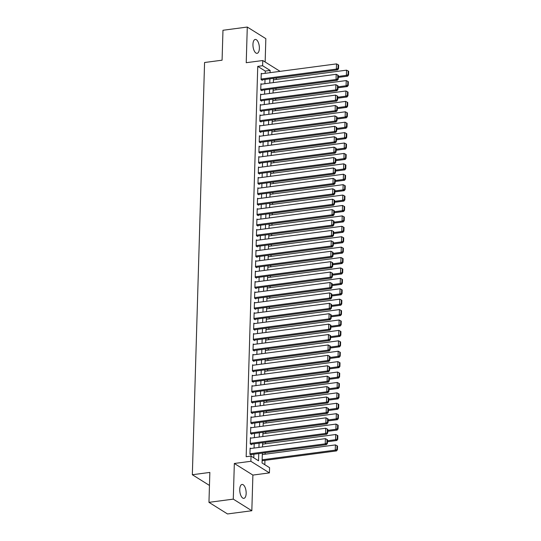 <?xml version="1.0" encoding="UTF-8"?>
<svg xmlns="http://www.w3.org/2000/svg" width="541" height="541" viewBox="0 0 541 541"><rect width="100%" height="100%" fill="white"/><g stroke="black" fill="none" stroke-linecap="round" stroke-linejoin="round"><path stroke-width="0.81" d="M246.162 493.406A7.006 3.111 82.5 0 0 242.037 484.452A7.006 3.111 82.5 0 0 239.744 489.395A7.006 3.111 82.5 0 0 243.876 498.349A7.006 3.111 82.5 0 0 246.162 493.406M259.369 48.392A7.006 3.111 82.5 0 0 255.244 39.439A7.006 3.111 82.5 0 0 252.951 44.376A7.006 3.111 82.5 0 0 257.083 53.329A7.006 3.111 82.5 0 0 259.369 48.392M262.351 453.108L262.054 462.988L269.58 467.688L269.425 472.895L250.868 461.29L251.024 456.09L258.544 460.79L258.76 453.581M252.89 475.079L234.334 463.475L233.279 499.133L208.961 502.346L227.511 513.95L251.829 510.738L252.89 475.079L269.425 472.895M265.151 62.005L265.841 38.654L247.284 27.05L246.229 62.702L262.764 60.518L280.089 71.351M264.82 464.719L264.948 460.364M265.131 454.203L265.178 452.736M265.442 443.796L265.489 442.328M265.753 433.388L265.793 431.914M266.064 422.974L266.104 421.507M266.368 412.567L266.415 411.099M266.679 402.159L266.72 400.685M266.99 391.745L267.031 390.277M267.295 381.337L267.342 379.87M267.606 370.93L267.646 369.456M267.917 360.516L267.957 359.048M268.221 350.108L268.268 348.641M268.532 339.701L268.573 338.226M268.843 329.286L268.884 327.819M269.147 318.879L269.195 317.411M269.459 308.471L269.506 306.997M269.77 298.057L269.81 296.59M270.074 287.65L270.121 286.182M270.385 277.242L270.432 275.768M270.696 266.828L270.737 265.361M271.007 256.42L271.048 254.953M271.312 246.013L271.359 244.539M271.623 235.599L271.663 234.131M271.934 225.191L271.974 223.724M272.238 214.784L272.285 213.31M272.549 204.37L272.59 202.902M272.86 193.962L272.901 192.495M273.164 183.555L273.212 182.08M273.476 173.14L273.516 171.673M273.787 162.733L273.827 161.265M274.091 152.325L274.138 150.851M274.402 141.911L274.449 140.444M274.713 131.504L274.754 130.036M275.017 121.096L275.065 119.622M275.328 110.682L275.376 109.214M275.639 100.274L275.68 98.807M275.944 89.867L275.991 88.393M276.255 79.453L276.302 77.985M233.279 499.133L251.829 510.738M208.961 502.346L209.847 472.421L192.339 474.734L204.572 62.506L222.081 60.193L222.973 30.262L247.284 27.05M250.808 448.503L250.118 448.076L249.935 454.318L251.186 455.103L251.207 454.582M251.112 438.088L250.429 437.662L250.246 443.911L251.497 444.695L251.511 444.175M251.423 427.681L250.74 427.255L250.551 433.497L251.808 434.281L251.822 433.76M251.734 417.273L251.044 416.847L250.862 423.089L252.113 423.873L252.133 423.353M252.038 406.859L251.355 406.433L251.173 412.682L252.424 413.466L252.437 412.945M252.349 396.452L251.666 396.026L251.477 402.267L252.735 403.052L252.748 402.531M252.661 386.044L251.978 385.618L251.788 391.86L253.046 392.644L253.06 392.124M252.965 375.63L252.282 375.204L252.099 381.452L253.35 382.237L253.364 381.716M253.276 365.222L252.593 364.796L252.41 371.038L253.661 371.823L253.675 371.302M253.587 354.815L252.904 354.389L252.715 360.631L253.972 361.415L253.986 360.894M253.891 344.401L253.208 343.975L253.026 350.223L254.277 351.008L254.297 350.487M254.202 333.993L253.519 333.567L253.337 339.809L254.588 340.593L254.601 340.073M254.513 323.586L253.83 323.16L253.641 329.401L254.899 330.186L254.912 329.665M254.825 313.171L254.135 312.745L253.952 318.994L255.203 319.778L255.224 319.258M255.129 302.764L254.446 302.338L254.263 308.58L255.514 309.364L255.528 308.843M255.44 292.356L254.757 291.93L254.568 298.172L255.825 298.957L255.839 298.436M255.751 281.949L255.061 281.516L254.879 287.765L256.13 288.549L256.15 288.028M256.055 271.535L255.372 271.109L255.19 277.35L256.441 278.135L256.454 277.614M256.366 261.127L255.683 260.701L255.494 266.943L256.752 267.727L256.765 267.207M256.677 250.72L255.988 250.287L255.805 256.535L257.056 257.32L257.076 256.799M256.982 240.305L256.299 239.879L256.116 246.121L257.367 246.906L257.381 246.385M257.293 229.898L256.61 229.472L256.42 235.714L257.678 236.498L257.692 235.977M257.604 219.49L256.921 219.058L256.732 225.306L257.989 226.091L258.003 225.57M257.908 209.076L257.225 208.65L257.043 214.892L258.294 215.676L258.307 215.156M258.219 198.669L257.536 198.243L257.347 204.484L258.605 205.269L258.618 204.748M258.53 188.261L257.847 187.828L257.658 194.077L258.916 194.861L258.929 194.341M258.835 177.847L258.152 177.421L257.969 183.663L259.22 184.447L259.24 183.926M259.146 167.44L258.463 167.013L258.28 173.255L259.531 174.04L259.545 173.519M259.457 157.032L258.774 156.599L258.584 162.848L259.842 163.632L259.856 163.112M259.768 146.618L259.078 146.192L258.896 152.434L260.147 153.218L260.167 152.697M260.072 136.21L259.389 135.784L259.207 142.026L260.458 142.81L260.471 142.29M260.383 125.803L259.7 125.37L259.511 131.619L260.769 132.403L260.782 131.882M260.694 115.389L260.005 114.963L259.822 121.211L261.073 121.989L261.093 121.468M260.999 104.981L260.316 104.555L260.133 110.797L261.384 111.581L261.398 111.061M261.31 94.574L260.627 94.141L260.437 100.389L261.695 101.174L261.709 100.653M261.621 84.159L260.931 83.733L260.748 89.982L262 90.76L262.02 90.239M265.205 73.319L265.266 71.067L257.746 66.367L246.162 456.732L251.024 456.09M253.79 457.814L253.898 454.224M254.081 448.07L254.202 443.816M254.385 437.655L254.513 433.409M254.696 427.248L254.825 422.994M255.007 416.841L255.136 412.587M255.318 406.426L255.44 402.179M255.623 396.019L255.751 391.765M255.934 385.611L256.062 381.358M256.245 375.197L256.366 370.95M256.549 364.79L256.677 360.536M256.86 354.382L256.989 350.128M257.171 343.968L257.293 339.721M257.475 333.56L257.604 329.307M257.786 323.153L257.915 318.899M258.098 312.739L258.219 308.492M258.402 302.331L258.53 298.077M258.713 291.924L258.841 287.67M259.024 281.509L259.146 277.262M259.328 271.102L259.457 266.848M259.639 260.694L259.768 256.441M259.95 250.28L260.072 246.033M260.262 239.873L260.383 235.619M260.566 229.465L260.694 225.212M260.877 219.051L261.005 214.804M261.188 208.643L261.31 204.39M261.492 198.236L261.621 193.982M261.803 187.822L261.932 183.575M262.115 177.414L262.236 173.161M262.419 167.007L262.547 162.753M262.73 156.592L262.858 152.346M263.041 146.185L263.163 141.938M263.345 135.777L263.474 131.524M263.656 125.37L263.785 121.116M263.967 114.956L264.089 110.709M264.272 104.548L264.4 100.295M264.583 94.141L264.711 89.887M264.894 83.727L265.016 79.48M261.925 73.752L261.242 73.326L261.06 79.568L262.311 80.352L262.324 79.831M192.339 474.734L209.462 485.439M234.334 463.475L250.868 461.29M257.746 66.367L262.608 65.725L262.764 60.518M273.469 78.357L273.347 82.611M273.164 88.771L273.036 93.018M272.853 99.179L272.725 103.432M272.542 109.586L272.421 113.84M272.238 120.001L272.109 124.247M271.927 130.408L271.798 134.662M271.616 140.816L271.494 145.069M271.312 151.23L271.183 155.477M271 161.637L270.872 165.891M270.689 172.045L270.568 176.298M270.385 182.459L270.257 186.706M270.074 192.867L269.945 197.12M269.763 203.274L269.641 207.528M269.459 213.688L269.33 217.935M269.147 224.096L269.019 228.349M268.836 234.503L268.708 238.757M268.525 244.917L268.404 249.164M268.221 255.325L268.093 259.579M267.91 265.732L267.781 269.986M267.599 276.147L267.477 280.394M267.295 286.554L267.166 290.808M266.983 296.962L266.855 301.215M266.672 307.376L266.551 311.623M266.368 317.783L266.24 322.037M266.057 328.191L265.929 332.445M265.746 338.605L265.624 342.852M265.442 349.013L265.313 353.266M265.131 359.42L265.002 363.674M264.82 369.834L264.698 374.081M264.515 380.242L264.387 384.495M264.204 390.649L264.076 394.903M263.893 401.064L263.765 405.31M263.582 411.471L263.46 415.725M263.278 421.879L263.149 426.132M262.967 432.293L262.838 436.54M262.656 442.7L262.534 446.954M270.067 72.677L270.135 70.425L262.608 65.725M258.943 447.427L259.071 443.174M259.254 437.013L259.376 432.766M259.558 426.606L259.687 422.352M259.869 416.198L259.998 411.944M260.18 405.784L260.302 401.537M260.485 395.376L260.613 391.123M260.796 384.969L260.924 380.715M261.107 374.555L261.229 370.308M261.411 364.147L261.54 359.893M261.722 353.74L261.851 349.486M262.033 343.325L262.155 339.079M262.344 332.918L262.466 328.664M262.649 322.51L262.777 318.257M262.96 312.096L263.088 307.849M263.271 301.689L263.393 297.435M263.575 291.281L263.704 287.028M263.886 280.867L264.015 276.62M264.197 270.459L264.319 266.206M264.502 260.052L264.63 255.798M264.813 249.638L264.941 245.391M265.124 239.23L265.246 234.977M265.428 228.823L265.557 224.569M265.739 218.408L265.868 214.162M266.05 208.001L266.172 203.747M266.355 197.593L266.483 193.34M266.666 187.179L266.794 182.932M266.977 176.772L267.098 172.518M267.281 166.364L267.41 162.111M267.592 155.95L267.721 151.703M267.903 145.543L268.032 141.289M268.214 135.135L268.336 130.881M268.519 124.721L268.647 120.474M268.83 114.313L268.958 110.06M269.141 103.906L269.262 99.652M269.445 93.492L269.574 89.245M269.756 83.084L269.885 78.83M265.266 71.067L270.135 70.425M261.229 73.847L336.516 63.892L336.36 69.092L337.611 69.877L338.524 68.693L338.632 65.048L338.132 64.737L338.024 68.382L338.524 68.693M261.628 79.926L337.611 69.877M261.073 79.047L336.36 69.092L338.024 68.382M338.132 64.737L336.516 63.892M338.267 77.39L347.64 76.153L346.389 75.368L338.294 76.437M273.428 79.831L346.544 70.161L348.161 71.013L348.052 74.651L348.553 74.969L348.661 71.324L348.161 71.013M348.052 74.651L346.389 75.368L346.544 70.161M348.553 74.969L347.64 76.153M260.918 84.254L336.204 74.3L336.049 79.507L337.307 80.284L338.213 79.108L338.321 75.463L337.821 75.145L337.712 78.79L338.213 79.108M261.317 90.333L337.307 80.284M260.762 89.461L336.049 79.507L337.712 78.79M337.821 75.145L336.204 74.3M260.606 94.661L335.893 84.707L335.738 89.914L336.996 90.699L337.909 89.515L338.017 85.87L337.51 85.559L337.401 89.197L337.909 89.515M261.012 100.741L336.996 90.699M260.458 99.869L335.738 89.914L337.401 89.197M337.51 85.559L335.893 84.707M260.302 105.076L335.589 95.121L335.434 100.322L336.685 101.106L337.598 99.923L337.706 96.278L337.205 95.967L337.097 99.612L337.598 99.923M260.701 111.155L336.685 101.106M260.147 110.276L335.434 100.322L337.097 99.612M337.205 95.967L335.589 95.121M259.991 115.483L335.278 105.529L335.122 110.736L336.374 111.514L337.286 110.337L337.395 106.692L336.894 106.374L336.786 110.019L337.286 110.337M260.39 121.563L336.374 111.514M259.836 120.69L335.122 110.736L336.786 110.019M336.894 106.374L335.278 105.529M337.956 87.798L347.336 86.56L346.078 85.776L337.983 86.844M273.117 90.239L346.233 80.568L347.849 81.421L347.741 85.065L348.242 85.377L348.35 81.732L347.849 81.421M347.741 85.065L346.078 85.776L346.233 80.568M348.242 85.377L347.336 86.56M337.645 98.212L347.024 96.967L345.767 96.183L337.679 97.258M272.813 100.646L345.922 90.983L347.538 91.828L347.43 95.473L347.937 95.784L348.046 92.146L347.538 91.828M347.43 95.473L345.767 96.183L345.922 90.983M347.937 95.784L347.024 96.967M337.341 108.619L346.713 107.382L345.462 106.597L337.368 107.666M272.502 111.061L345.618 101.39L347.234 102.242L347.126 105.88L347.626 106.198L347.735 102.553L347.234 102.242M347.126 105.88L345.462 106.597L345.618 101.39M347.626 106.198L346.713 107.382M337.029 119.027L346.402 117.789L345.151 117.005L337.057 118.073M272.191 121.468L345.307 111.798L346.923 112.65L346.815 116.295L347.315 116.606L347.423 112.961L346.923 112.65M346.815 116.295L345.151 117.005L345.307 111.798M347.315 116.606L346.402 117.789M259.68 125.891L334.967 115.936L334.811 121.143L336.069 121.928L336.982 120.744L337.09 117.099L336.583 116.788L336.475 120.427L336.982 120.744M260.079 131.97L336.069 121.928M259.531 131.098L334.811 121.143L336.475 120.427M336.583 116.788L334.967 115.936M336.718 129.441L346.098 128.197L344.84 127.412L336.752 128.488M271.886 131.876L344.996 122.212L346.612 123.057L346.504 126.702L347.011 127.013L347.119 123.375L346.612 123.057M346.504 126.702L344.84 127.412L344.996 122.212M347.011 127.013L346.098 128.197M259.376 136.305L334.663 126.351L334.507 131.551L335.758 132.335L336.671 131.152L336.779 127.507L336.279 127.196L336.171 130.841L336.671 131.152M259.775 142.384L335.758 132.335M259.22 141.505L334.507 131.551L336.171 130.841M336.279 127.196L334.663 126.351M336.414 139.849L345.787 138.611L344.536 137.827L336.441 138.895M271.575 142.29L344.691 132.619L346.308 133.471L346.199 137.11L346.7 137.428L346.808 133.783L346.308 133.471M346.199 137.11L344.536 137.827L344.691 132.619M346.7 137.428L345.787 138.611M259.065 146.712L334.352 136.758L334.196 141.965L335.447 142.743L336.36 141.566L336.468 137.921L335.968 137.603L335.86 141.248L336.36 141.566M259.464 152.792L335.447 142.743M258.909 151.92L334.196 141.965L335.86 141.248M335.968 137.603L334.352 136.758M336.103 150.256L345.476 149.018L344.225 148.234L336.13 149.302M271.264 152.697L344.38 143.027L345.997 143.879L345.888 147.524L346.389 147.835L346.497 144.19L345.997 143.879M345.888 147.524L344.225 148.234L344.38 143.027M346.389 147.835L345.476 149.018M258.754 157.12L334.04 147.166L333.885 152.373L335.143 153.157L336.056 151.974L336.157 148.329L335.657 148.018L335.548 151.656L336.056 151.974M259.153 163.199L335.143 153.157M258.605 162.327L333.885 152.373L335.548 151.656M335.657 148.018L334.04 147.166M335.792 160.67L345.172 159.426L343.914 158.641L335.826 159.717M270.953 163.105L344.069 153.441L345.685 154.286L345.577 157.931L346.084 158.243L346.193 154.604L345.685 154.286M345.577 157.931L343.914 158.641L344.069 153.441M346.084 158.243L345.172 159.426M258.449 167.534L333.729 157.58L333.581 162.78L334.832 163.565L335.745 162.381L335.853 158.736L335.352 158.425L335.244 162.07L335.745 162.381M258.848 173.614L334.832 163.565M258.294 172.735L333.581 162.78L335.244 162.07M335.352 158.425L333.729 157.58M258.138 177.942L333.425 167.987L333.27 173.194L334.521 173.972L335.434 172.795L335.542 169.15L335.041 168.833L334.933 172.478L335.434 172.795M258.537 184.021L334.521 173.972M257.983 183.149L333.27 173.194L334.933 172.478M335.041 168.833L333.425 167.987M257.827 188.349L333.114 178.395L332.958 183.602L334.216 184.386L335.122 183.203L335.231 179.558L334.73 179.247L334.622 182.885L335.122 183.203M258.226 194.429L334.216 184.386M257.672 193.556L332.958 183.602L334.622 182.885M334.73 179.247L333.114 178.395M257.523 198.763L332.803 188.809L332.654 194.009L333.905 194.794L334.818 193.61L334.926 189.965L334.426 189.654L334.318 193.299L334.818 193.61M257.922 204.843L333.905 194.794M257.367 203.964L332.654 194.009L334.318 193.299M334.426 189.654L332.803 188.809M257.212 209.171L332.499 199.216L332.343 204.424L333.594 205.201L334.507 204.025L334.615 200.38L334.115 200.062L334.007 203.707L334.507 204.025M257.611 215.25L333.594 205.201M257.056 214.378L332.343 204.424L334.007 203.707M334.115 200.062L332.499 199.216M256.901 219.578L332.188 209.624L332.032 214.831L333.29 215.616L334.196 214.432L334.304 210.787L333.804 210.476L333.696 214.114L334.196 214.432M257.3 225.658L333.29 215.616M256.745 224.785L332.032 214.831L333.696 214.114M333.804 210.476L332.188 209.624M256.596 229.993L331.876 220.038L331.728 225.239L332.979 226.023L333.892 224.84L334 221.195L333.499 220.884L333.391 224.529L333.892 224.84M256.995 236.072L332.979 226.023M256.441 235.193L331.728 225.239L333.391 224.529M333.499 220.884L331.876 220.038M256.285 240.4L331.572 230.446L331.417 235.653L332.668 236.431L333.581 235.254L333.689 231.609L333.188 231.291L333.08 234.936L333.581 235.254M256.684 246.48L332.668 236.431M256.13 245.607L331.417 235.653L333.08 234.936M333.188 231.291L331.572 230.446M255.974 250.808L331.261 240.853L331.106 246.06L332.363 246.845L333.27 245.661L333.378 242.016L332.877 241.705L332.769 245.344L333.27 245.661M256.373 256.887L332.363 246.845M255.819 256.015L331.106 246.06L332.769 245.344M332.877 241.705L331.261 240.853M255.67 261.222L330.95 251.267L330.794 256.468L332.052 257.252L332.965 256.069L333.073 252.424L332.566 252.113L332.458 255.758L332.965 256.069M256.069 267.301L332.052 257.252M255.514 266.422L330.794 256.468L332.458 255.758M332.566 252.113L330.95 251.267M255.359 271.629L330.646 261.675L330.49 266.882L331.741 267.66L332.654 266.483L332.762 262.838L332.262 262.52L332.154 266.165L332.654 266.483M255.758 277.709L331.741 267.66M255.203 276.836L330.49 266.882L332.154 266.165M332.262 262.52L330.646 261.675M255.048 282.037L330.335 272.082L330.179 277.29L331.43 278.074L332.343 276.891L332.451 273.246L331.951 272.935L331.843 276.573L332.343 276.891M255.447 288.116L331.43 278.074M254.892 287.244L330.179 277.29L331.843 276.573M331.951 272.935L330.335 272.082M335.488 171.078L344.86 169.84L343.609 169.056L335.515 170.124M270.649 173.519L343.765 163.849L345.381 164.701L345.273 168.339L345.773 168.657L345.882 165.012L345.381 164.701M345.273 168.339L343.609 169.056L343.765 163.849M345.773 168.657L344.86 169.84M335.177 181.485L344.549 180.248L343.298 179.463L335.204 180.532M270.338 183.926L343.454 174.256L345.07 175.108L344.962 178.753L345.462 179.064L345.571 175.419L345.07 175.108M344.962 178.753L343.298 179.463L343.454 174.256M345.462 179.064L344.549 180.248M334.865 191.899L344.245 190.655L342.987 189.871L334.893 190.946M270.027 194.334L343.143 184.67L344.759 185.516L344.651 189.161L345.151 189.472L345.259 185.834L344.759 185.516M344.651 189.161L342.987 189.871L343.143 184.67M345.151 189.472L344.245 190.655M334.561 202.307L343.934 201.069L342.683 200.285L334.588 201.353M269.722 204.748L342.832 195.078L344.455 195.93L344.346 199.568L344.847 199.886L344.955 196.241L344.455 195.93M344.346 199.568L342.683 200.285L342.832 195.078M344.847 199.886L343.934 201.069M334.25 212.714L343.623 211.477L342.372 210.692L334.277 211.761M269.411 215.156L342.527 205.485L344.144 206.337L344.035 209.982L344.536 210.293L344.644 206.648L344.144 206.337M344.035 209.982L342.372 210.692L342.527 205.485M344.536 210.293L343.623 211.477M333.939 223.129L343.319 221.884L342.061 221.1L333.966 222.175M269.1 225.563L342.216 215.9L343.833 216.745L343.724 220.39L344.225 220.701L344.333 217.063L343.833 216.745M343.724 220.39L342.061 221.1L342.216 215.9M344.225 220.701L343.319 221.884M333.635 233.536L343.008 232.299L341.756 231.514L333.662 232.583M268.796 235.977L341.905 226.307L343.528 227.159L343.42 230.797L343.92 231.115L344.029 227.47L343.528 227.159M343.42 230.797L341.756 231.514L341.905 226.307M343.92 231.115L343.008 232.299M333.324 243.944L342.696 242.706L341.445 241.922L333.351 242.99M268.485 246.385L341.601 236.715L343.217 237.567L343.109 241.212L343.609 241.523L343.718 237.878L343.217 237.567M343.109 241.212L341.445 241.922L341.601 236.715M343.609 241.523L342.696 242.706M333.013 254.358L342.392 253.114L341.134 252.329L333.04 253.404M268.174 256.792L341.29 247.129L342.906 247.974L342.798 251.619L343.298 251.93L343.407 248.292L342.906 247.974M342.798 251.619L341.134 252.329L341.29 247.129M343.298 251.93L342.392 253.114M332.701 264.765L342.081 263.528L340.823 262.743L332.735 263.812M267.869 267.207L340.979 257.536L342.602 258.388L342.494 262.027L342.994 262.344L343.102 258.699L342.602 258.388M342.494 262.027L340.823 262.743L340.979 257.536M342.994 262.344L342.081 263.528M332.397 275.173L341.77 273.935L340.519 273.151L332.424 274.219M267.558 277.614L340.674 267.944L342.291 268.796L342.183 272.441L342.683 272.752L342.791 269.107L342.291 268.796M342.183 272.441L340.519 273.151L340.674 267.944M342.683 272.752L341.77 273.935M332.086 285.587L341.459 284.343L340.208 283.558L332.113 284.634M267.247 288.022L340.363 278.358L341.98 279.203L341.871 282.848L342.372 283.159L342.48 279.521L341.98 279.203M341.871 282.848L340.208 283.558L340.363 278.358M342.372 283.159L341.459 284.343M254.737 292.451L330.024 282.497L329.868 287.697L331.126 288.481L332.039 287.298L332.147 283.653L331.64 283.342L331.532 286.987L332.039 287.298M255.142 298.531L331.126 288.481M254.588 297.651L329.868 287.697L331.532 286.987M331.64 283.342L330.024 282.497M254.432 302.859L329.719 292.904L329.564 298.111L330.815 298.889L331.728 297.712L331.836 294.067L331.335 293.749L331.227 297.394L331.728 297.712M254.831 308.938L330.815 298.889M254.277 308.066L329.564 298.111L331.227 297.394M331.335 293.749L329.719 292.904M254.121 313.266L329.408 303.312L329.253 308.519L330.504 309.303L331.417 308.12L331.525 304.475L331.024 304.164L330.916 307.802L331.417 308.12M254.52 319.346L330.504 309.303M253.966 318.473L329.253 308.519L330.916 307.802M331.024 304.164L329.408 303.312M253.81 323.68L329.097 313.726L328.942 318.926L330.199 319.711L331.112 318.527L331.22 314.882L330.713 314.571L330.605 318.216L331.112 318.527M254.209 329.76L330.199 319.711M253.661 328.881L328.942 318.926L330.605 318.216M330.713 314.571L329.097 313.726M331.775 295.995L341.155 294.757L339.897 293.973L331.809 295.041M266.943 298.436L340.052 288.766L341.669 289.618L341.56 293.256L342.068 293.574L342.176 289.929L341.669 289.618M341.56 293.256L339.897 293.973L340.052 288.766M342.068 293.574L341.155 294.757M331.471 306.402L340.844 305.165L339.592 304.38L331.498 305.449M266.632 308.843L339.748 299.173L341.364 300.025L341.256 303.67L341.756 303.981L341.865 300.336L341.364 300.025M341.256 303.67L339.592 304.38L339.748 299.173M341.756 303.981L340.844 305.165M331.16 316.816L340.532 315.572L339.281 314.788L331.187 315.863M266.321 319.251L339.437 309.587L341.053 310.433L340.945 314.078L341.445 314.389L341.554 310.75L341.053 310.433M340.945 314.078L339.281 314.788L339.437 309.587M341.445 314.389L340.532 315.572M330.849 327.224L340.228 325.986L338.97 325.202L330.882 326.27M266.016 329.665L339.126 319.995L340.742 320.847L340.634 324.485L341.141 324.803L341.249 321.158L340.742 320.847M340.634 324.485L338.97 325.202L339.126 319.995M341.141 324.803L340.228 325.986M253.506 334.088L328.793 324.133L328.637 329.341L329.888 330.118L330.801 328.942L330.909 325.297L330.409 324.979L330.301 328.624L330.801 328.942M253.905 340.167L329.888 330.118M253.35 339.295L328.637 329.341L330.301 328.624M330.409 324.979L328.793 324.133M330.544 337.631L339.917 336.394L338.666 335.609L330.571 336.678M265.705 340.073L338.822 330.402L340.438 331.254L340.33 334.899L340.83 335.21L340.938 331.565L340.438 331.254M340.33 334.899L338.666 335.609L338.822 330.402M340.83 335.21L339.917 336.394M253.195 344.495L328.482 334.541L328.326 339.748L329.577 340.532L330.49 339.349L330.598 335.704L330.098 335.393L329.99 339.031L330.49 339.349M253.594 350.575L329.577 340.532M253.039 349.702L328.326 339.748L329.99 339.031M330.098 335.393L328.482 334.541M330.233 348.046L339.606 346.801L338.355 346.017L330.26 347.092M265.394 350.48L338.51 340.816L340.127 341.662L340.019 345.307L340.519 345.618L340.627 341.98L340.127 341.662M340.019 345.307L338.355 346.017L338.51 340.816M340.519 345.618L339.606 346.801M252.884 354.91L328.171 344.955L328.015 350.155L329.273 350.94L330.179 349.757L330.287 346.112L329.787 345.8L329.679 349.445L330.179 349.757M253.283 360.989L329.273 350.94M252.728 360.11L328.015 350.155L329.679 349.445M329.787 345.8L328.171 344.955M329.922 358.453L339.302 357.216L338.044 356.431L329.949 357.5M265.083 360.894L338.199 351.224L339.816 352.076L339.707 355.714L340.208 356.032L340.316 352.387L339.816 352.076M339.707 355.714L338.044 356.431L338.199 351.224M340.208 356.032L339.302 357.216M252.579 365.317L327.86 355.363L327.711 360.57L328.962 361.347L329.875 360.164L329.983 356.526L329.483 356.208L329.374 359.853L329.875 360.164M252.978 371.397L328.962 361.347M252.424 370.524L327.711 360.57L329.374 359.853M329.483 356.208L327.86 355.363M329.618 368.861L338.991 367.623L337.74 366.839L329.645 367.907M264.779 371.302L337.888 361.631L339.511 362.484L339.403 366.129L339.904 366.44L340.012 362.795L339.511 362.484M339.403 366.129L337.74 366.839L337.888 361.631M339.904 366.44L338.991 367.623M252.268 375.725L327.555 365.77L327.4 370.977L328.651 371.762L329.564 370.578L329.672 366.933L329.171 366.622L329.063 370.26L329.564 370.578M252.667 381.804L328.651 371.762M252.113 380.932L327.4 370.977L329.063 370.26M329.171 366.622L327.555 365.77M329.307 379.275L338.68 378.031L337.428 377.246L329.334 378.321M264.468 381.709L337.584 372.046L339.2 372.891L339.092 376.536L339.592 376.847L339.701 373.209L339.2 372.891M339.092 376.536L337.428 377.246L337.584 372.046M339.592 376.847L338.68 378.031M251.957 386.139L327.244 376.184L327.089 381.385L328.346 382.169L329.253 380.986L329.361 377.341L328.86 377.03L328.752 380.675L329.253 380.986M252.356 392.218L328.346 382.169M251.802 391.339L327.089 381.385L328.752 380.675M328.86 377.03L327.244 376.184M328.996 389.682L338.375 388.445L337.117 387.66L329.023 388.729M264.157 392.124L337.273 382.453L338.889 383.305L338.781 386.943L339.281 387.261L339.39 383.616L338.889 383.305M338.781 386.943L337.117 387.66L337.273 382.453M339.281 387.261L338.375 388.445M251.653 396.546L326.933 386.592L326.784 391.799L328.035 392.577L328.948 391.393L329.056 387.755L328.556 387.437L328.448 391.082L328.948 391.393M252.052 402.626L328.035 392.577M251.497 401.753L326.784 391.799L328.448 391.082M328.556 387.437L326.933 386.592M328.691 400.09L338.064 398.852L336.813 398.068L328.718 399.136M263.852 402.531L336.962 392.861L338.585 393.713L338.477 397.358L338.977 397.669L339.085 394.024L338.585 393.713M338.477 397.358L336.813 398.068L336.962 392.861M338.977 397.669L338.064 398.852M251.342 406.954L326.629 396.999L326.473 402.206L327.724 402.991L328.637 401.807L328.745 398.162L328.245 397.851L328.137 401.49L328.637 401.807M251.741 413.033L327.724 402.991M251.186 412.161L326.473 402.206L328.137 401.49M328.245 397.851L326.629 396.999M328.38 410.504L337.753 409.26L336.502 408.475L328.407 409.551M263.541 412.939L336.658 403.275L338.274 404.12L338.166 407.765L338.666 408.076L338.774 404.438L338.274 404.12M338.166 407.765L336.502 408.475L336.658 403.275M338.666 408.076L337.753 409.26M251.031 417.361L326.318 407.414L326.162 412.614L327.42 413.398L328.326 412.215L328.434 408.57L327.934 408.259L327.826 411.904L328.326 412.215M251.43 423.447L327.42 413.398M250.875 422.568L326.162 412.614L327.826 411.904M327.934 408.259L326.318 407.414M328.069 420.912L337.449 419.674L336.191 418.89L328.096 419.958M263.23 423.353L336.346 413.682L337.963 414.534L337.855 418.173L338.355 418.491L338.463 414.846L337.963 414.534M337.855 418.173L336.191 418.89L336.346 413.682M338.355 418.491L337.449 419.674M250.726 427.775L326.007 417.821L325.851 423.028L327.109 423.806L328.022 422.622L328.13 418.984L327.623 418.666L327.521 422.311L328.022 422.622M251.125 433.855L327.109 423.806M250.571 432.976L325.851 423.028L327.521 422.311M327.623 418.666L326.007 417.821M327.758 431.319L337.138 430.081L335.887 429.297L327.792 430.365M262.926 433.76L336.035 424.09L337.658 424.942L337.55 428.587L338.051 428.898L338.159 425.253L337.658 424.942M337.55 428.587L335.887 429.297L336.035 424.09M338.051 428.898L337.138 430.081M250.415 438.183L325.702 428.229L325.547 433.436L326.798 434.22L327.711 433.037L327.819 429.392L327.319 429.081L327.21 432.719L327.711 433.037M250.814 444.262L326.798 434.22M250.26 443.39L325.547 433.436L327.21 432.719M327.319 429.081L325.702 428.229M327.454 441.733L336.827 440.489L335.576 439.705L327.481 440.78M262.615 444.168L335.731 434.504L337.347 435.349L337.239 438.994L337.74 439.306L337.848 435.667L337.347 435.349M337.239 438.994L335.576 439.705L335.731 434.504M337.74 439.306L336.827 440.489M250.104 448.59L325.391 438.643L325.236 443.843L326.487 444.628L327.4 443.444L327.508 439.799L327.007 439.488L326.899 443.133L327.4 443.444M250.503 454.677L326.487 444.628M249.949 453.798L325.236 443.843L326.899 443.133M327.007 439.488L325.391 438.643M262.121 460.736L336.522 450.903L335.264 450.119L262.148 459.782M262.304 454.582L335.42 444.912L337.036 445.757L336.928 449.402L337.428 449.72L337.537 446.075L337.036 445.757M336.928 449.402L335.264 450.119L335.42 444.912M337.428 449.72L336.522 450.903"/></g></svg>
